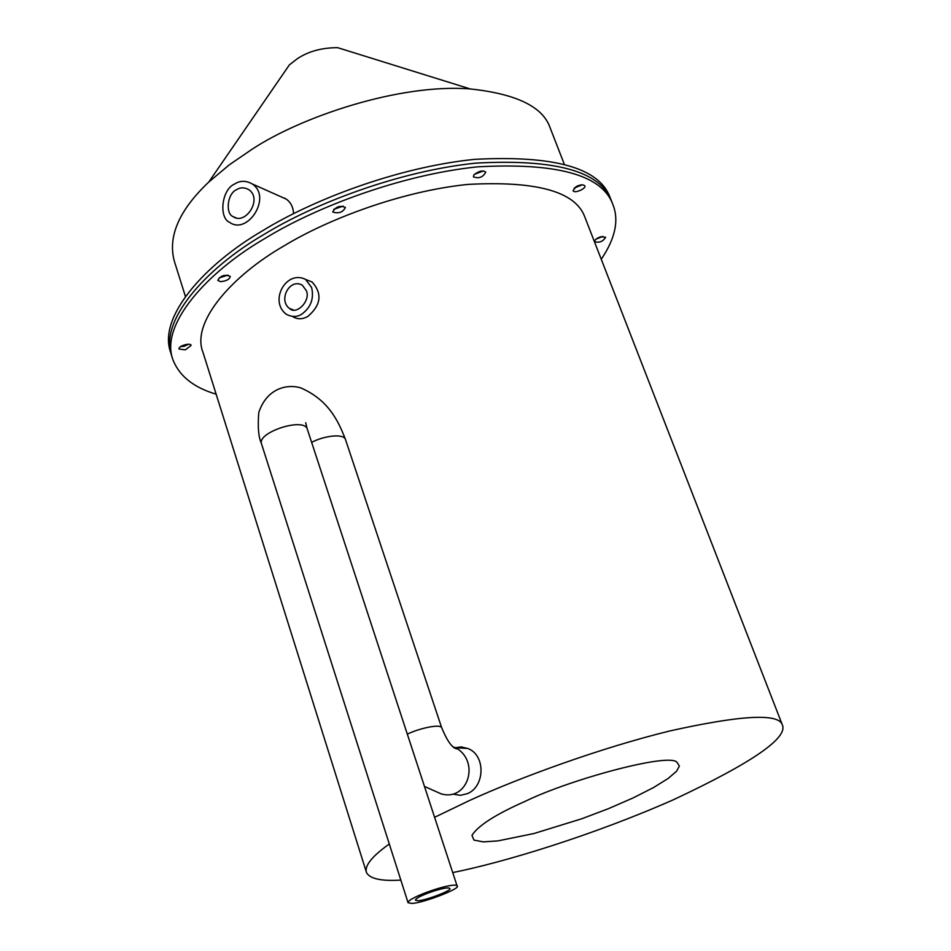 <?xml version="1.0" encoding="UTF-8"?>
<svg xmlns="http://www.w3.org/2000/svg" width="951" height="951" viewBox="0 0 951 951"><rect width="100%" height="100%" fill="white"/><g stroke="black" fill="none" stroke-linecap="round" stroke-linejoin="round"><path stroke-width="1.43" d="M434.595 817.301L469.616 800.457C518.949 777.87 600.224 747.95 670.229 730.855C740.984 715.176 778.322 713.119 782.269 724.686C788.545 737.726 752.277 762.738 673.439 799.743C593.365 835.133 504.185 862.307 452.724 872.578M400.835 880.103C381.47 881.304 370.046 878.843 366.563 872.721C364.162 866.088 371.746 856.518 389.304 843.989M453.52 794.204L460.379 795.333L467.345 793.657C485.046 786.727 485.925 754.951 467.714 748.449L460.926 746.927L454.126 747.938M292.896 316.707C297.437 319.488 302.394 319.417 307.779 316.493C321.069 305.105 322.508 293.609 312.106 282.007L306.602 279.832M366.563 872.721L203.074 352.607C190.473 321.902 233.078 275.041 284.147 245.822C327.239 219.55 400.728 191.258 467.797 184.423C536.34 180.714 575.307 191.484 584.71 216.721L782.269 724.686M457.217 747.831L462.495 747.046M600.973 236.74C596.859 238.059 594.732 239.723 594.589 241.709C599.403 242.981 603.089 241.506 605.632 237.274L600.973 236.74M595.944 239.188L602.958 236.407L595.944 239.188M185.35 349.837L191.08 345.427C190.901 342.229 177.243 346.247 179.192 349.076L185.35 349.837M184.221 346.235L188.583 344.25L184.221 346.235L180.571 346.651L184.221 346.235M220.418 281.651C226.433 281.092 229.714 279.321 230.261 276.361C224.745 274.233 220.596 275.564 217.791 280.331L220.418 281.651M219.217 277.906L227.931 275.077L219.217 277.906M332.933 212.144C338.925 213.773 343.073 212.192 345.403 207.425C339.887 205.238 335.679 206.712 332.767 211.847L332.933 212.144M333.73 209.339L343.121 206.129L333.73 209.339M473.848 174.972L473.432 176.862C478.959 178.836 483.06 177.255 485.759 172.107C482.668 170.051 478.71 171.014 473.848 174.972M474.383 174.342L483.417 170.907L474.383 174.342M525.214 801.313C570.552 779.166 670.039 752.336 677.053 762.381L679.371 766.09L676.577 771.225L668.256 778.393L653.634 787.499L633.069 797.948L608.248 808.742L581.774 818.763L533.975 833.516L497.908 840.898L483.322 841.873L473.978 840.125L471.969 835.358C478.068 825.634 495.828 814.294 525.214 801.313M574.19 188.036L582.309 184.791L574.19 188.036M216.139 394.178C194.04 387.663 179.727 376.418 173.201 360.417C158.972 325.408 206.949 271.903 265.507 238.13C315.066 207.698 399.967 174.829 477.485 166.853C556.692 162.514 601.745 174.877 612.646 203.942L611.267 200.459C600.331 171.299 555.265 158.841 476.082 163.108C398.588 171.014 313.759 203.859 264.247 234.315C205.737 268.111 157.842 321.711 172.095 356.839C157.842 321.711 205.737 268.111 264.247 234.315C313.759 203.859 398.588 171.014 476.082 163.108C555.265 158.841 600.331 171.299 611.267 200.459L611.968 202.218M612.646 203.942C619.267 219.764 615.475 238.202 601.258 259.278M576.163 186.61L573.084 190.569C573.833 194.111 586.672 188.464 584.806 185.825C583.129 184.328 580.253 184.589 576.163 186.61M411.783 903.402C422.85 903.284 462.21 888.056 457.074 885.856C453.591 881.636 407.349 897.578 408.062 902.725L411.783 903.402M418.012 900.692C425.715 900.633 453.377 889.934 449.74 888.412C447.279 885.464 414.945 896.603 415.432 900.217L418.012 900.692M301.657 314.234C297.176 317.135 292.088 317.17 286.394 314.353C268.693 301.229 286.192 269.418 305.663 279.463L311.643 287.594C314.139 298.697 310.811 307.577 301.657 314.234M306.365 290.673C310.965 300.682 296.403 315.494 289.496 308.481C277.882 299.969 289.865 277.74 302.347 285.229L306.365 290.673M185.421 296.462L174.402 261.418C167.566 236.704 179.026 210.242 208.792 182.033L229.346 164.796L251.896 149.366C301.003 116.807 399.479 83.391 470.21 88.942C516.25 93.84 542.878 106.75 550.07 127.648L564.228 164.059M281.068 196.798L286.346 199.163C290.851 202.48 293.253 207.306 293.55 213.642M285.015 198.331L283.517 197.891M282.352 75.105L289.377 64.882L297.473 58.593C308.588 51.306 321.997 47.657 337.688 47.681L351.169 51.877M171.002 353.273C156.701 318.014 204.524 264.33 262.987 230.511C312.439 200.031 397.209 167.186 474.68 159.352C553.839 155.179 598.916 167.721 609.9 196.988L611.267 200.459M284.551 198.355L285.49 198.604M234.564 184.066C240.021 180.452 245.905 180.405 252.217 183.923C272.271 197.059 247.664 235.135 229.857 222.486C218.48 218.076 221.619 189.38 234.564 184.066M236.442 189.76C240.246 187.252 244.359 187.204 248.758 189.641C262.845 198.842 245.572 225.553 233.102 216.638C225.149 213.535 227.384 193.457 236.442 189.76M424.479 786.441L440.979 793.788C467.666 801.955 480.635 761.644 455.707 747.748L452.795 746.749M407.313 734.113C419.141 728.43 439.588 723.806 441.621 727.551L345.332 439.077C338.057 420.378 328.154 399.824 300.801 387.901C287.357 383.824 266.969 387.96 258.791 412.472C257.626 426.714 258.47 436.949 261.299 443.19L408.062 902.725M311.655 442.405C322.674 436.236 342.622 433.192 345.332 439.077M305.711 422.72L307.007 428.235C301.752 417.965 258.636 432.134 261.299 443.19M467.714 748.449L455.707 747.748L456.777 748.901C452.082 747.855 447.041 740.734 441.621 727.551M307.007 428.235L457.074 885.868M312.106 282.007L305.663 279.463M293.193 309.848L289.496 308.481M470.234 88.942L337.7 47.681M208.78 182.045L289.377 64.882M252.217 183.923L286.346 199.163M236.858 218.207L233.102 216.638"/></g></svg>
